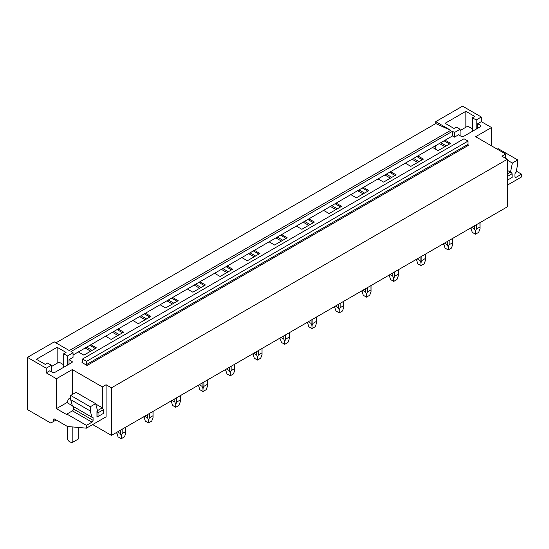 <?xml version="1.0" encoding="UTF-8"?>
<svg xmlns="http://www.w3.org/2000/svg" width="549" height="549" viewBox="0 0 549 549"><rect width="100%" height="100%" fill="white"/><g stroke="black" fill="none" stroke-linecap="round" stroke-linejoin="round"><path stroke-width="0.82" d="M491.513 145.862L491.513 127.533L481.322 121.645L481.322 117.006L462.553 106.163L435.734 121.645L435.734 123.566L450.75 130.319L69.284 350.557L54.269 341.883L27.45 357.365L27.45 409.575L50.803 423.059L53.486 421.508L53.486 419.656A1.517 0.878 60 0 1 53.802 418.962A1.517 0.878 60 0 1 54.557 419.038L67.486 426.498L86.447 428.158L106.081 416.821L106.081 384.739L102.327 386.908L72.29 369.566L56.417 378.735L46.226 372.853L46.226 368.207L27.45 357.365M435.734 123.566L55.929 342.844M51.373 371.673L51.373 365.229L46.226 368.207M51.373 365.229L47.619 363.067L45.286 364.412L36.378 359.272L57.137 347.284L66.045 352.431L63.711 353.776L67.465 355.944L73.044 352.719L71.006 351.545L452.465 131.307L452.465 135.953L73.044 355.011M481.322 117.006L476.175 119.977L472.421 117.809L474.755 116.463L465.847 111.317L445.088 123.305L453.996 128.445L456.329 127.1L460.083 129.262L454.503 132.487L452.465 131.307M450.75 130.319L435.734 121.645M82.535 362.23A0.762 0.439 60 0 1 82 362.539L87.092 365.483A0.762 0.439 60 0 1 86.557 364.55L86.557 361.331L82.535 359.005L82.535 362.23L82 362.539M86.557 361.331L468.023 141.093L464.001 138.773L82.535 359.005M468.023 141.093L468.023 144.318L86.557 364.55M87.092 365.483L468.558 145.245A0.762 0.439 60 0 1 468.023 144.318M90.901 344.703L96.425 347.888L83.873 355.134L78.349 351.95M73.044 352.719L73.044 357.365L69.016 359.691L71.864 361.331A1.517 0.878 180 0 1 72.303 361.949A1.517 0.878 180 0 1 71.864 362.566L71.864 361.331M46.226 372.853L49.815 370.774L52.656 372.414A1.517 0.878 180 0 0 54.804 372.414L71.864 362.566M92.671 424.562L111.447 435.405L507.283 206.87L507.283 159.306L111.447 387.841L106.081 384.739M507.283 159.306L501.916 156.204L505.67 154.036L475.64 136.694L491.513 127.533M481.322 121.645L477.726 123.724L480.574 125.364A1.517 0.878 180 0 1 481.013 125.982A1.517 0.878 180 0 1 480.574 126.599L480.574 125.364M452.465 135.953L454.503 137.133L458.525 134.807L461.373 136.447A1.517 0.878 180 0 0 463.514 136.447L480.574 126.599M445.115 140.194L450.64 143.385L438.088 150.632L432.564 147.441M417.871 155.93L423.396 159.114L410.844 166.361L405.32 163.177M390.62 171.659L396.145 174.85L383.6 182.096L378.069 178.905M363.376 187.387L368.901 190.578L356.349 197.825L350.825 194.634M336.125 203.123L341.65 206.307L329.105 213.554L323.581 210.37M308.881 218.852L314.405 222.043L301.854 229.29L296.33 226.099M281.637 234.581L287.161 237.772L274.61 245.019L269.085 241.828M254.386 250.317L259.91 253.501L247.359 260.748L241.834 257.563M227.142 266.045L232.666 269.236L220.115 276.483L214.59 273.292M199.891 281.774L205.415 284.965L192.864 292.212L187.339 289.021M172.647 297.51L178.171 300.694L165.62 307.941L160.095 304.757M145.396 313.239L150.92 316.43L138.369 323.677L132.844 320.486M118.152 328.968L123.676 332.159L111.124 339.406L105.6 336.214M111.447 435.405L111.447 387.841M444.045 140.819L449.569 144.003M440.792 142.699L446.316 145.883M439.378 143.509L444.903 146.7M416.801 156.547L422.325 159.738M413.541 158.428L419.065 161.619M412.134 159.244L417.659 162.429M389.55 172.276L395.074 175.467M386.297 174.157L391.821 177.348M384.883 174.973L390.408 178.164M362.306 188.012L367.83 191.196M359.046 189.892L364.57 193.076M357.639 190.702L363.164 193.893M335.055 203.741L340.579 206.932M331.802 205.621L337.326 208.812M330.388 206.438L335.913 209.622M307.811 219.47L313.335 222.661M304.551 221.35L310.075 224.541M303.144 222.167L308.668 225.358M280.56 235.205L286.084 238.39M277.307 237.086L282.831 240.27M275.893 237.895L281.417 241.086M253.315 250.934L258.84 254.125M250.056 252.814L255.58 256.006M248.649 253.631L254.173 256.815M226.064 266.663L231.589 269.854M222.812 268.543L228.336 271.734M221.398 269.36L226.922 272.551M198.82 282.399L204.345 285.583M195.561 284.279L201.085 287.463M194.154 285.089L199.678 288.28M171.569 298.128L177.094 301.319M168.317 300.008L173.841 303.199M166.903 300.825L172.427 304.009M144.325 313.856L149.85 317.048M141.066 315.737L146.59 318.928M139.659 316.553L145.183 319.744M117.074 329.592L122.599 332.776M113.821 331.472L119.346 334.657M112.408 332.282L117.932 335.473M85.164 348.018L90.688 351.202M435.734 145.615L435.734 149.273M89.83 345.321L95.354 348.512M86.57 347.201L92.095 350.392M507.283 170.327L510.501 172.187L511.037 171.878L507.283 174.04M516.314 171.144L521.55 174.17L515.998 177.375A1.517 0.878 120 0 1 515.243 177.451A1.517 0.878 120 0 1 514.928 176.751L514.928 174.273A1.517 0.878 120 0 1 515.998 172.42L517.741 164.165L517.741 159.951L498.163 148.649L497.25 149.177M507.283 160.116L512.368 163.053L510.501 172.187M517.741 159.951L512.368 163.053M454.503 137.133L454.503 132.487M521.55 174.17L521.55 176.956L507.283 185.191M505.67 158.373L505.67 154.036M472.421 131.307L472.421 117.809M476.175 129.139L476.175 119.977M477.726 128.246L477.726 123.724M465.847 127.265L465.847 111.317M460.083 135.706L460.083 129.262M98.038 416.513L103.397 413.418L103.397 409.705L102.327 407.845L96.96 410.94L96.96 417.13L98.038 416.513L98.038 412.8L96.96 410.94L97.502 410.631L95.629 403.659L90.256 406.761L90.256 410.968L91.999 417.213A1.517 0.878 -60 0 1 92.76 417.137A1.517 0.878 -60 0 1 93.076 417.83L93.076 420.308A1.517 0.878 -60 0 1 91.999 422.167L86.447 425.372L86.447 428.158M67.506 402.245L56.417 408.648L66.875 414.687L66.875 414.07L86.447 425.372M93.076 420.308L73.497 409.005A1.517 0.878 120 0 1 72.427 410.865L66.875 414.07M73.497 409.005L73.497 406.596M91.937 417.247L72.365 405.944L70.684 399.665L70.684 395.458L90.256 406.761M95.629 403.659L76.057 392.357L70.684 395.458M70.684 399.665L90.256 410.968M56.17 419.964L53.486 421.508M72.29 394.525L72.29 369.566M56.417 408.648L56.417 378.735M70.684 397.627A11.378 6.567 60 0 0 69.819 397.991A11.378 6.567 60 0 0 67.465 402.891L72.29 405.677M95.732 404.037L102.327 407.845L102.327 386.908M57.137 363.232L57.137 347.284M63.711 367.274L63.711 353.776M67.465 365.106L67.465 355.944M69.016 364.213L69.016 359.691M507.283 180.237L512.107 177.451L512.107 173.738L507.283 176.524M512.107 173.738L511.037 171.878M103.397 409.705L98.038 412.8M78.191 427.438L78.191 439.118L72.825 442.219L72.825 426.964M67.465 426.484L67.465 439.118L68.536 440.977L71.754 442.837L72.825 442.219M460.083 130.6L467.782 126.153L472.421 128.83M51.373 366.567L59.066 362.12L63.711 364.797M479.929 222.661L480.025 228.693L478.687 232.351L475.468 234.21L472.25 232.351L470.939 227.856M471.721 227.403L474.569 229.043L475.468 231.321L476.374 229.043L476.374 224.713M474.569 225.756L474.569 229.043M479.929 226.991L476.374 229.043M475.468 234.21L475.468 231.321M452.685 238.39L452.774 244.429L451.443 248.079L448.224 249.939L445.006 248.079L443.688 243.584M444.477 243.132L447.318 244.772L448.224 247.057L449.123 244.772L449.123 240.448M447.318 241.485L447.318 244.772M452.685 242.72L449.123 244.772M448.224 249.939L448.224 247.057M425.434 254.125L425.53 260.157L424.192 263.815L420.973 265.675L417.755 263.815L416.444 259.313M417.226 258.86L420.074 260.507L420.973 262.786L421.879 260.507L421.879 256.177M420.074 257.22L420.074 260.507M425.434 258.449L421.879 260.507M420.973 265.675L420.973 262.786M398.19 269.854L398.279 275.886L396.948 279.544L393.729 281.404L390.511 279.544L389.193 275.042M389.982 274.596L392.823 276.236L393.729 278.515L394.635 276.236L394.635 271.906M392.823 272.949L392.823 276.236M398.19 274.184L394.635 276.236M393.729 281.404L393.729 278.515M370.939 285.583L371.035 291.622L369.697 295.273L366.478 297.133L363.266 295.273L361.949 290.778M362.731 290.325L365.579 291.965L366.478 294.25L367.384 291.965L367.384 287.642M365.579 288.678L365.579 291.965M370.939 289.913L367.384 291.965M366.478 297.133L366.478 294.25M334.684 307.351L336.015 311.009L339.234 312.868L339.234 309.979L340.14 307.701L340.14 303.371M335.487 306.054L338.328 307.701L339.234 309.979M338.328 304.414L338.328 307.701M343.695 301.319L343.695 305.642L340.14 307.701M343.695 305.642L343.784 307.351L342.452 311.009L339.234 312.868M316.45 317.048L316.54 323.08L315.201 326.737L311.99 328.597L308.771 326.737L307.454 322.236M308.236 321.789L311.084 323.43L311.99 325.708L312.889 323.43L312.889 319.099M311.084 320.142L311.084 323.43M316.45 321.378L312.889 323.43M311.99 328.597L311.99 325.708M280.189 338.815L281.52 342.466L284.739 344.326L284.739 341.444L285.645 339.158L285.645 334.835M280.992 337.518L283.833 339.158L284.739 341.444M283.833 335.871L283.833 339.158M289.199 332.776L289.199 337.107L285.645 339.158M289.199 337.107L289.289 338.815L287.957 342.466L284.739 344.326M261.955 348.512L262.045 354.544L260.713 358.202L257.495 360.062L254.276 358.202L252.959 353.7M253.741 353.247L256.589 354.894L257.495 357.173L258.394 354.894L258.394 350.564M256.589 351.607L256.589 354.894M261.955 352.835L258.394 354.894M257.495 360.062L257.495 357.173M225.694 370.273L227.025 373.931L230.244 375.791L230.244 372.901L231.15 370.623L231.15 366.293M226.497 368.983L229.345 370.623L230.244 372.901M229.345 367.336L229.345 370.623M234.704 364.241L234.704 368.571L231.15 370.623M234.704 368.571L234.794 370.273L233.462 373.931L230.244 375.791M207.46 379.97L207.549 386.009L206.218 389.66L203 391.519L199.781 389.66L198.464 385.165M199.246 384.712L202.094 386.352L203 388.637L203.899 386.352L203.899 382.029M202.094 383.065L202.094 386.352M207.46 384.3L203.899 386.352M203 391.519L203 388.637M180.209 395.705L180.298 401.738L178.967 405.395L175.749 407.255L172.53 405.395L171.219 400.894M172.002 400.441L174.85 402.088L175.749 404.366L176.654 402.088L176.654 397.757M174.85 398.8L174.85 402.088M180.209 400.029L176.654 402.088M175.749 407.255L175.749 404.366M152.965 411.434L153.054 417.466L151.723 421.124L148.505 422.984L145.286 421.124L143.968 416.622M144.751 416.176L147.599 417.816L148.505 420.095L149.403 417.816L149.403 413.486M147.599 414.529L147.599 417.816M152.965 415.765L149.403 417.816M148.505 422.984L148.505 420.095M125.714 427.163L125.803 433.202L124.472 436.853L121.254 438.713L118.035 436.853L116.724 432.358M117.507 431.905L120.355 433.545L121.254 435.831L122.159 433.545L122.159 429.222M120.355 430.258L120.355 433.545M125.714 431.493L122.159 433.545M121.254 438.713L121.254 435.831M514.928 176.751L515.998 177.375M72.427 410.865L91.999 422.167M91.999 417.213L93.076 417.83M53.486 419.656L54.557 419.031M69.819 397.991L70.684 397.49M470.918 228.693L470.918 227.862M480.025 228.693L480.025 222.606M443.674 244.429L443.674 243.591M452.774 244.429L452.774 238.341M416.423 260.157L416.423 259.327M425.53 260.157L425.53 254.07M389.179 275.886L389.179 275.056M398.279 275.886L398.279 269.799M361.928 291.622L361.928 290.785M371.035 291.622L371.035 285.535M343.784 307.351L343.784 301.264M307.433 323.08L307.433 322.249M316.54 323.08L316.54 316.993M289.289 338.815L289.289 332.728M252.938 354.544L252.938 353.714M262.045 354.544L262.045 348.457M234.794 370.273L234.794 364.186M198.443 386.009L198.443 385.172M207.549 386.009L207.549 379.922M171.199 401.738L171.199 400.907M180.298 401.738L180.298 395.651M143.948 417.466L143.948 416.636M153.054 417.466L153.054 411.379M116.704 433.202L116.704 432.365M125.803 433.202L125.803 427.115"/></g></svg>
